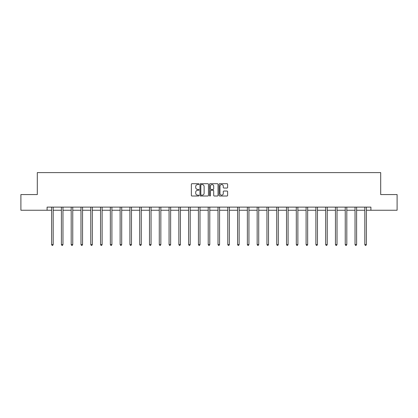 <?xml version="1.0" encoding="UTF-8"?>
<svg xmlns="http://www.w3.org/2000/svg" width="418" height="418" viewBox="0 0 418 418"><rect width="100%" height="100%" fill="white"/><g stroke="black" fill="none" stroke-linecap="round" stroke-linejoin="round"><path stroke-width="0.63" d="M198.963 184.129A0.434 0.434 0 0 0 198.529 183.701L191.987 183.701A0.617 0.617 0 0 0 191.371 184.317L191.371 195.399A0.617 0.617 0 0 0 191.987 196.016L198.529 196.016A0.434 0.434 0 0 0 198.963 195.587A0.434 0.434 0 0 0 198.529 195.154L197.683 195.154A1.97 1.97 0 0 1 195.713 193.184L195.713 192.259A1.97 1.97 0 0 1 197.683 190.289L198.529 190.289A0.434 0.434 0 0 0 198.963 189.856A0.434 0.434 0 0 0 198.529 189.427L197.683 189.427A1.97 1.97 0 0 1 195.713 187.457L195.713 186.532A1.97 1.97 0 0 1 197.683 184.563L198.529 184.563A0.434 0.434 0 0 0 198.963 184.129M227 188.043A0.617 0.617 0 0 0 227.617 187.426L227.617 184.317A0.617 0.617 0 0 0 227 183.701L219.732 183.701A0.617 0.617 0 0 0 219.116 184.317L219.116 195.399A0.617 0.617 0 0 0 219.732 196.016L227 196.016A0.617 0.617 0 0 0 227.617 195.399L227.617 191.643A0.617 0.617 0 0 0 227 191.026L223.886 191.026A0.617 0.617 0 0 0 223.275 191.643L223.275 193.508A1.646 1.646 0 0 1 221.624 195.154A1.646 1.646 0 0 1 219.978 193.508L219.978 186.209A1.646 1.646 0 0 1 221.624 184.563A1.646 1.646 0 0 1 223.275 186.209L223.275 187.426A0.617 0.617 0 0 0 223.886 188.043L227 188.043M47.093 210.249L20.9 210.249L20.9 194.563L37.306 194.563L37.306 172.603L380.693 172.603L380.693 194.563L397.1 194.563L397.1 210.249L370.907 210.249L370.907 207.114L47.093 207.114L47.093 210.249L51.613 210.249M208.462 184.317A0.617 0.617 0 0 0 207.845 183.701L200.577 183.701A0.617 0.617 0 0 0 199.961 184.317L199.961 195.399A0.617 0.617 0 0 0 200.577 196.016L207.845 196.016A0.617 0.617 0 0 0 208.462 195.399L208.462 184.317M210.155 183.701L217.423 183.701A0.617 0.617 0 0 1 218.039 184.317L218.039 195.399A0.617 0.617 0 0 1 217.423 196.016L214.314 196.016A0.617 0.617 0 0 1 213.697 195.399L213.697 190.906A0.617 0.617 0 0 0 213.081 190.289L211.017 190.289A0.617 0.617 0 0 0 210.4 190.906L210.4 195.587A0.434 0.434 0 0 1 209.972 196.016A0.434 0.434 0 0 1 209.538 195.587L209.538 184.317A0.617 0.617 0 0 1 210.155 183.701M53.18 210.249L61.399 210.249M62.966 210.249L71.185 210.249M72.758 210.249L80.977 210.249M82.545 210.249L90.763 210.249M92.331 210.249L100.55 210.249M102.117 210.249L110.336 210.249M111.909 210.249L120.128 210.249M121.695 210.249L129.914 210.249M131.482 210.249L139.701 210.249M141.268 210.249L149.487 210.249M151.06 210.249L159.279 210.249M160.846 210.249L169.065 210.249M170.633 210.249L178.852 210.249M180.419 210.249L188.638 210.249M190.211 210.249L198.43 210.249M199.997 210.249L208.216 210.249M209.784 210.249L218.003 210.249M219.57 210.249L227.789 210.249M229.362 210.249L237.581 210.249M239.148 210.249L247.367 210.249M248.935 210.249L257.154 210.249M258.721 210.249L266.94 210.249M268.513 210.249L276.732 210.249M278.299 210.249L286.518 210.249M288.086 210.249L296.305 210.249M297.872 210.249L306.091 210.249M307.664 210.249L315.883 210.249M317.45 210.249L325.669 210.249M327.237 210.249L335.455 210.249M337.023 210.249L345.242 210.249M346.815 210.249L355.034 210.249M356.601 210.249L364.82 210.249M366.387 210.249L370.907 210.249M201.257 184.563A0.434 0.434 0 0 0 200.823 184.991L200.823 194.725A0.434 0.434 0 0 0 201.257 195.154L202.15 195.154A1.97 1.97 0 0 0 204.12 193.184L204.12 186.532A1.97 1.97 0 0 0 202.15 184.563L201.257 184.563M213.697 186.24A1.646 1.646 0 0 0 212.046 184.594A1.646 1.646 0 0 0 210.4 186.24L210.4 188.811A0.617 0.617 0 0 0 211.017 189.427L213.081 189.427A0.617 0.617 0 0 0 213.697 188.811L213.697 186.24M53.264 207.114L53.227 207.203A0.627 0.627 0 0 0 53.18 207.438L53.18 244.582L51.613 244.582L51.613 207.438A0.627 0.627 0 0 0 51.566 207.203L51.529 207.114M53.18 244.582L52.71 245.397L52.083 245.397L51.613 244.582M63.05 207.114L63.013 207.203A0.627 0.627 0 0 0 62.966 207.438L62.966 244.582L61.399 244.582L61.399 207.438A0.627 0.627 0 0 0 61.352 207.203L61.315 207.114M62.966 244.582L62.496 245.397L61.869 245.397L61.399 244.582M72.837 207.114L72.8 207.203A0.627 0.627 0 0 0 72.758 207.438L72.758 244.582L71.185 244.582L71.185 207.438A0.627 0.627 0 0 0 71.144 207.203L71.107 207.114M72.758 244.582L72.288 245.397L71.656 245.397L71.185 244.582M82.628 207.114L82.592 207.203A0.627 0.627 0 0 0 82.545 207.438L82.545 244.582L80.977 244.582L80.977 207.438A0.627 0.627 0 0 0 80.93 207.203L80.893 207.114M82.545 244.582L82.074 245.397L81.447 245.397L80.977 244.582M92.415 207.114L92.378 207.203A0.627 0.627 0 0 0 92.331 207.438L92.331 244.582L90.763 244.582L90.763 207.438A0.627 0.627 0 0 0 90.716 207.203L90.68 207.114M92.331 244.582L91.861 245.397L91.234 245.397L90.763 244.582M102.201 207.114L102.164 207.203A0.627 0.627 0 0 0 102.117 207.438L102.117 244.582L100.55 244.582L100.55 207.438A0.627 0.627 0 0 0 100.503 207.203L100.466 207.114M102.117 244.582L101.647 245.397L101.02 245.397L100.55 244.582M111.987 207.114L111.951 207.203A0.627 0.627 0 0 0 111.909 207.438L111.909 244.582L110.336 244.582L110.336 207.438A0.627 0.627 0 0 0 110.295 207.203L110.258 207.114M111.909 244.582L111.439 245.397L110.807 245.397L110.336 244.582M121.779 207.114L121.742 207.203A0.627 0.627 0 0 0 121.695 207.438L121.695 244.582L120.128 244.582L120.128 207.438A0.627 0.627 0 0 0 120.081 207.203L120.044 207.114M121.695 244.582L121.225 245.397L120.598 245.397L120.128 244.582M131.565 207.114L131.529 207.203A0.627 0.627 0 0 0 131.482 207.438L131.482 244.582L129.914 244.582L129.914 207.438A0.627 0.627 0 0 0 129.867 207.203L129.831 207.114M131.482 244.582L131.012 245.397L130.385 245.397L129.914 244.582M141.352 207.114L141.315 207.203A0.627 0.627 0 0 0 141.268 207.438L141.268 244.582L139.701 244.582L139.701 207.438A0.627 0.627 0 0 0 139.654 207.203L139.617 207.114M141.268 244.582L140.798 245.397L140.171 245.397L139.701 244.582M151.138 207.114L151.102 207.203A0.627 0.627 0 0 0 151.06 207.438L151.06 244.582L149.487 244.582L149.487 207.438A0.627 0.627 0 0 0 149.445 207.203L149.409 207.114M151.06 244.582L150.59 245.397L149.957 245.397L149.487 244.582M160.93 207.114L160.893 207.203A0.627 0.627 0 0 0 160.846 207.438L160.846 244.582L159.279 244.582L159.279 207.438A0.627 0.627 0 0 0 159.232 207.203L159.195 207.114M160.846 244.582L160.376 245.397L159.749 245.397L159.279 244.582M170.716 207.114L170.68 207.203A0.627 0.627 0 0 0 170.633 207.438L170.633 244.582L169.065 244.582L169.065 207.438A0.627 0.627 0 0 0 169.018 207.203L168.982 207.114M170.633 244.582L170.163 245.397L169.536 245.397L169.065 244.582M180.503 207.114L180.466 207.203A0.627 0.627 0 0 0 180.419 207.438L180.419 244.582L178.852 244.582L178.852 207.438A0.627 0.627 0 0 0 178.805 207.203L178.768 207.114M180.419 244.582L179.949 245.397L179.322 245.397L178.852 244.582M190.289 207.114L190.253 207.203A0.627 0.627 0 0 0 190.211 207.438L190.211 244.582L188.638 244.582L188.638 207.438A0.627 0.627 0 0 0 188.596 207.203L188.56 207.114M190.211 244.582L189.741 245.397L189.108 245.397L188.638 244.582M200.081 207.114L200.044 207.203A0.627 0.627 0 0 0 199.997 207.438L199.997 244.582L198.43 244.582L198.43 207.438A0.627 0.627 0 0 0 198.383 207.203L198.346 207.114M199.997 244.582L199.527 245.397L198.9 245.397L198.43 244.582M209.867 207.114L209.831 207.203A0.627 0.627 0 0 0 209.784 207.438L209.784 244.582L208.216 244.582L208.216 207.438A0.627 0.627 0 0 0 208.169 207.203L208.133 207.114M209.784 244.582L209.314 245.397L208.686 245.397L208.216 244.582M219.654 207.114L219.617 207.203A0.627 0.627 0 0 0 219.57 207.438L219.57 244.582L218.003 244.582L218.003 207.438A0.627 0.627 0 0 0 217.956 207.203L217.919 207.114M219.57 244.582L219.1 245.397L218.473 245.397L218.003 244.582M229.44 207.114L229.404 207.203A0.627 0.627 0 0 0 229.362 207.438L229.362 244.582L227.789 244.582L227.789 207.438A0.627 0.627 0 0 0 227.747 207.203L227.711 207.114M229.362 244.582L228.892 245.397L228.259 245.397L227.789 244.582M239.232 207.114L239.195 207.203A0.627 0.627 0 0 0 239.148 207.438L239.148 244.582L237.581 244.582L237.581 207.438A0.627 0.627 0 0 0 237.534 207.203L237.497 207.114M239.148 244.582L238.678 245.397L238.051 245.397L237.581 244.582M249.018 207.114L248.982 207.203A0.627 0.627 0 0 0 248.935 207.438L248.935 244.582L247.367 244.582L247.367 207.438A0.627 0.627 0 0 0 247.32 207.203L247.284 207.114M248.935 244.582L248.464 245.397L247.837 245.397L247.367 244.582M258.805 207.114L258.768 207.203A0.627 0.627 0 0 0 258.721 207.438L258.721 244.582L257.154 244.582L257.154 207.438A0.627 0.627 0 0 0 257.107 207.203L257.07 207.114M258.721 244.582L258.251 245.397L257.624 245.397L257.154 244.582M268.591 207.114L268.555 207.203A0.627 0.627 0 0 0 268.513 207.438L268.513 244.582L266.94 244.582L266.94 207.438A0.627 0.627 0 0 0 266.898 207.203L266.862 207.114M268.513 244.582L268.042 245.397L267.41 245.397L266.94 244.582M278.383 207.114L278.346 207.203A0.627 0.627 0 0 0 278.299 207.438L278.299 244.582L276.732 244.582L276.732 207.438A0.627 0.627 0 0 0 276.685 207.203L276.648 207.114M278.299 244.582L277.829 245.397L277.202 245.397L276.732 244.582M288.169 207.114L288.133 207.203A0.627 0.627 0 0 0 288.086 207.438L288.086 244.582L286.518 244.582L286.518 207.438A0.627 0.627 0 0 0 286.471 207.203L286.435 207.114M288.086 244.582L287.615 245.397L286.988 245.397L286.518 244.582M297.956 207.114L297.919 207.203A0.627 0.627 0 0 0 297.872 207.438L297.872 244.582L296.305 244.582L296.305 207.438A0.627 0.627 0 0 0 296.257 207.203L296.221 207.114M297.872 244.582L297.402 245.397L296.775 245.397L296.305 244.582M307.742 207.114L307.705 207.203A0.627 0.627 0 0 0 307.664 207.438L307.664 244.582L306.091 244.582L306.091 207.438A0.627 0.627 0 0 0 306.049 207.203L306.013 207.114M307.664 244.582L307.193 245.397L306.561 245.397L306.091 244.582M317.534 207.114L317.497 207.203A0.627 0.627 0 0 0 317.45 207.438L317.45 244.582L315.883 244.582L315.883 207.438A0.627 0.627 0 0 0 315.836 207.203L315.799 207.114M317.45 244.582L316.98 245.397L316.353 245.397L315.883 244.582M327.32 207.114L327.284 207.203A0.627 0.627 0 0 0 327.237 207.438L327.237 244.582L325.669 244.582L325.669 207.438A0.627 0.627 0 0 0 325.622 207.203L325.585 207.114M327.237 244.582L326.766 245.397L326.139 245.397L325.669 244.582M337.107 207.114L337.07 207.203A0.627 0.627 0 0 0 337.023 207.438L337.023 244.582L335.455 244.582L335.455 207.438A0.627 0.627 0 0 0 335.408 207.203L335.372 207.114M337.023 244.582L336.553 245.397L335.926 245.397L335.455 244.582M346.893 207.114L346.856 207.203A0.627 0.627 0 0 0 346.815 207.438L346.815 244.582L345.242 244.582L345.242 207.438A0.627 0.627 0 0 0 345.2 207.203L345.163 207.114M346.815 244.582L346.344 245.397L345.712 245.397L345.242 244.582M356.685 207.114L356.648 207.203A0.627 0.627 0 0 0 356.601 207.438L356.601 244.582L355.034 244.582L355.034 207.438A0.627 0.627 0 0 0 354.986 207.203L354.95 207.114M356.601 244.582L356.131 245.397L355.504 245.397L355.034 244.582M366.471 207.114L366.434 207.203A0.627 0.627 0 0 0 366.387 207.438L366.387 244.582L364.82 244.582L364.82 207.438A0.627 0.627 0 0 0 364.773 207.203L364.736 207.114M366.387 244.582L365.917 245.397L365.29 245.397L364.82 244.582"/></g></svg>
